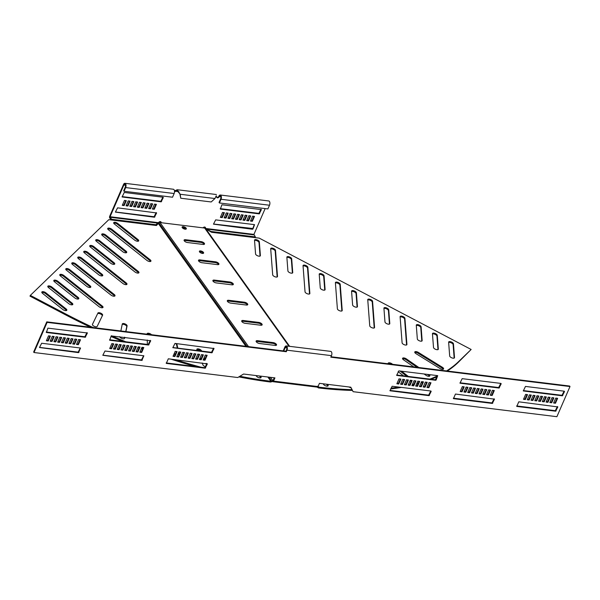 <?xml version="1.0" encoding="UTF-8"?>
<svg xmlns="http://www.w3.org/2000/svg" width="600" height="600" viewBox="0 0 600 600"><rect width="100%" height="100%" fill="white"/><g stroke="black" fill="none" stroke-linecap="round" stroke-linejoin="round"><path stroke-width="0.9" d="M197.19 350.535L196.868 349.733A2.588 1.095 -156.5 0 1 196.845 349.26A2.588 1.095 -156.5 0 1 198.21 348.877A2.588 1.095 -156.5 0 1 201.577 350.85L201.675 351.09M196.86 349.725A2.588 1.095 -156.5 0 1 197.88 349.65A2.588 1.095 -156.5 0 1 200.767 350.978M147.113 334.185L147.097 333.84A2.588 1.095 -156.5 0 1 147.142 333.63A2.588 1.095 -156.5 0 1 148.507 333.248A2.588 1.095 -156.5 0 1 151.545 334.725M147.105 334.11A2.588 1.095 -156.5 0 1 148.17 334.02A2.588 1.095 -156.5 0 1 149.805 334.515M120.855 330.96L122.28 324.015A2.588 1.095 -156.5 0 1 122.31 323.925A2.588 1.095 -156.5 0 1 123.675 323.543A2.588 1.095 -156.5 0 1 127.087 325.897L125.917 331.582M122.19 324.457A2.588 1.095 -156.5 0 1 123.337 324.308A2.588 1.095 -156.5 0 1 126.757 326.663L125.745 331.56M97.86 313.08A2.588 1.095 -156.5 0 1 99.218 312.712A2.588 1.095 -156.5 0 1 101.715 313.718A2.588 1.095 -156.5 0 1 102.608 315.157A2.588 1.095 -156.5 0 1 102.6 315.173L97.177 326.438A2.588 1.095 -156.5 0 1 94.358 326.385A2.588 1.095 -156.5 0 1 92.438 324.353L97.53 313.845A2.588 1.095 -156.5 0 1 98.887 313.485A2.588 1.095 -156.5 0 1 102.308 315.78M90.48 247.14A2.588 1.095 -156.5 0 1 89.745 245.82A2.588 1.095 -156.5 0 1 91.11 245.438A2.588 1.095 -156.5 0 1 93.758 246.555L114.007 262.665A2.588 1.095 -156.5 0 1 114.735 263.985A2.588 1.095 -156.5 0 1 113.123 264.33A2.588 1.095 -156.5 0 1 110.722 263.25L90.48 247.14M89.76 246.278A2.588 1.095 -156.5 0 1 90.773 246.202A2.588 1.095 -156.5 0 1 93.427 247.327L113.67 263.43A2.588 1.095 -156.5 0 1 114.39 264.293M96.465 241.365A2.588 1.095 -156.5 0 1 95.73 240.038A2.588 1.095 -156.5 0 1 97.102 239.655A2.588 1.095 -156.5 0 1 99.75 240.78L138.218 271.38A2.588 1.095 -156.5 0 1 138.945 272.7A2.588 1.095 -156.5 0 1 137.333 273.045A2.588 1.095 -156.5 0 1 134.933 271.957L96.465 241.365M95.745 240.502A2.588 1.095 -156.5 0 1 96.765 240.428A2.588 1.095 -156.5 0 1 99.413 241.545L137.88 272.145A2.588 1.095 -156.5 0 1 138.6 273.007M78.495 258.705A2.588 1.095 -156.5 0 1 77.76 257.377A2.588 1.095 -156.5 0 1 79.133 256.995A2.588 1.095 -156.5 0 1 81.78 258.12L102.023 274.222A2.588 1.095 -156.5 0 1 102.757 275.55A2.588 1.095 -156.5 0 1 101.145 275.888A2.588 1.095 -156.5 0 1 98.745 274.808L78.495 258.705M77.775 257.843A2.588 1.095 -156.5 0 1 78.795 257.767A2.588 1.095 -156.5 0 1 81.442 258.885L101.692 274.995A2.588 1.095 -156.5 0 1 102.413 275.85M84.488 252.923A2.588 1.095 -156.5 0 1 83.752 251.595A2.588 1.095 -156.5 0 1 85.117 251.212A2.588 1.095 -156.5 0 1 87.773 252.337L126.233 282.938A2.588 1.095 -156.5 0 1 126.968 284.265A2.588 1.095 -156.5 0 1 125.355 284.603A2.588 1.095 -156.5 0 1 122.955 283.522L84.488 252.923M83.767 252.06A2.588 1.095 -156.5 0 1 84.787 251.985A2.588 1.095 -156.5 0 1 87.435 253.11L125.903 283.702A2.588 1.095 -156.5 0 1 126.623 284.565M114.435 224.025A2.588 1.095 -156.5 0 1 113.7 222.697A2.588 1.095 -156.5 0 1 115.073 222.315A2.588 1.095 -156.5 0 1 117.72 223.44L137.962 239.542A2.588 1.095 -156.5 0 1 138.697 240.87A2.588 1.095 -156.5 0 1 137.085 241.208A2.588 1.095 -156.5 0 1 134.678 240.127L114.435 224.025M113.715 223.163A2.588 1.095 -156.5 0 1 114.735 223.087A2.588 1.095 -156.5 0 1 117.382 224.205L137.632 240.315A2.588 1.095 -156.5 0 1 138.352 241.17M102.458 235.583A2.588 1.095 -156.5 0 1 101.722 234.255A2.588 1.095 -156.5 0 1 103.087 233.873A2.588 1.095 -156.5 0 1 105.743 234.998L125.985 251.1A2.588 1.095 -156.5 0 1 126.72 252.428A2.588 1.095 -156.5 0 1 125.108 252.772A2.588 1.095 -156.5 0 1 122.7 251.685L102.458 235.583M101.738 234.72A2.588 1.095 -156.5 0 1 102.757 234.645A2.588 1.095 -156.5 0 1 105.405 235.77L125.648 251.873A2.588 1.095 -156.5 0 1 126.368 252.735M108.45 229.8A2.588 1.095 -156.5 0 1 107.715 228.48A2.588 1.095 -156.5 0 1 109.08 228.097A2.588 1.095 -156.5 0 1 111.727 229.215L150.195 259.815A2.588 1.095 -156.5 0 1 150.93 261.142A2.588 1.095 -156.5 0 1 149.317 261.487A2.588 1.095 -156.5 0 1 146.91 260.4L108.45 229.8M107.73 228.938A2.588 1.095 -156.5 0 1 108.743 228.862A2.588 1.095 -156.5 0 1 111.398 229.987L149.858 260.587A2.588 1.095 -156.5 0 1 150.578 261.45M72.51 264.48A2.588 1.095 -156.5 0 1 71.775 263.16A2.588 1.095 -156.5 0 1 73.14 262.778A2.588 1.095 -156.5 0 1 75.787 263.895L114.255 294.495A2.588 1.095 -156.5 0 1 114.99 295.822A2.588 1.095 -156.5 0 1 113.377 296.168A2.588 1.095 -156.5 0 1 110.97 295.08L72.51 264.48M71.79 263.618A2.588 1.095 -156.5 0 1 72.802 263.543A2.588 1.095 -156.5 0 1 75.457 264.668L113.917 295.267A2.588 1.095 -156.5 0 1 114.637 296.13M66.517 270.263A2.588 1.095 -156.5 0 1 65.782 268.935A2.588 1.095 -156.5 0 1 67.148 268.56A2.588 1.095 -156.5 0 1 69.802 269.678L90.045 285.78A2.588 1.095 -156.5 0 1 90.78 287.108A2.588 1.095 -156.5 0 1 89.168 287.452A2.588 1.095 -156.5 0 1 86.76 286.365L66.517 270.263M65.797 269.4A2.588 1.095 -156.5 0 1 66.817 269.325A2.588 1.095 -156.5 0 1 69.465 270.45L89.707 286.553A2.588 1.095 -156.5 0 1 90.427 287.415M60.525 276.045A2.588 1.095 -156.5 0 1 59.79 274.718A2.588 1.095 -156.5 0 1 61.162 274.335A2.588 1.095 -156.5 0 1 63.81 275.46L102.278 306.06A2.588 1.095 -156.5 0 1 103.012 307.38A2.588 1.095 -156.5 0 1 101.392 307.725A2.588 1.095 -156.5 0 1 98.993 306.645L60.525 276.045M59.805 275.183A2.588 1.095 -156.5 0 1 60.825 275.108A2.588 1.095 -156.5 0 1 63.472 276.225L101.94 306.825A2.588 1.095 -156.5 0 1 102.66 307.688M54.54 281.82A2.588 1.095 -156.5 0 1 53.805 280.5A2.588 1.095 -156.5 0 1 55.17 280.118A2.588 1.095 -156.5 0 1 57.818 281.235L78.067 297.345A2.588 1.095 -156.5 0 1 78.795 298.665A2.588 1.095 -156.5 0 1 77.183 299.01A2.588 1.095 -156.5 0 1 74.782 297.93L54.54 281.82M53.82 280.957A2.588 1.095 -156.5 0 1 54.832 280.882A2.588 1.095 -156.5 0 1 57.488 282.007L77.73 298.11A2.588 1.095 -156.5 0 1 78.45 298.972M48.547 287.603A2.588 1.095 -156.5 0 1 47.812 286.275A2.588 1.095 -156.5 0 1 49.177 285.9A2.588 1.095 -156.5 0 1 51.832 287.017L72.075 303.12A2.588 1.095 -156.5 0 1 72.81 304.447A2.588 1.095 -156.5 0 1 71.198 304.793A2.588 1.095 -156.5 0 1 68.79 303.705L48.547 287.603M47.828 286.74A2.588 1.095 -156.5 0 1 48.847 286.665A2.588 1.095 -156.5 0 1 51.495 287.79L71.738 303.892A2.588 1.095 -156.5 0 1 72.457 304.755M42.555 293.385A2.588 1.095 -156.5 0 1 41.82 292.058A2.588 1.095 -156.5 0 1 43.193 291.675A2.588 1.095 -156.5 0 1 45.84 292.8L66.082 308.903A2.588 1.095 -156.5 0 1 66.817 310.23A2.588 1.095 -156.5 0 1 65.205 310.567A2.588 1.095 -156.5 0 1 62.805 309.487L42.555 293.385M41.835 292.522A2.588 1.095 -156.5 0 1 42.855 292.447A2.588 1.095 -156.5 0 1 45.502 293.565L65.752 309.675A2.588 1.095 -156.5 0 1 66.472 310.538M392.632 364.32L392.107 363.907A2.588 1.095 23.5 0 0 389.505 362.827A2.588 1.095 23.5 0 0 388.14 363.21A2.588 1.095 23.5 0 0 388.2 363.772M390.803 364.095A2.588 1.095 23.5 0 0 389.168 363.593A2.588 1.095 23.5 0 0 388.155 363.668M418.89 367.538L406.327 358.875A2.588 1.095 23.5 0 0 403.928 357.938A2.588 1.095 23.5 0 0 402.562 358.32A2.588 1.095 23.5 0 0 403.537 359.827L413.82 366.915M417.127 367.32L405.998 359.647A2.588 1.095 23.5 0 0 403.59 358.71A2.588 1.095 23.5 0 0 402.577 358.785M416.145 351.608A2.588 1.095 23.5 0 0 414.772 351.99A2.588 1.095 23.5 0 0 415.965 353.64L440.033 368.52A2.588 1.095 23.5 0 0 443.588 368.94A2.588 1.095 23.5 0 0 442.395 367.29L418.335 352.41A2.588 1.095 23.5 0 0 416.145 351.608M443.243 369.24A2.588 1.095 23.5 0 0 442.065 368.062L417.998 353.183A2.588 1.095 23.5 0 0 415.808 352.38A2.588 1.095 23.5 0 0 414.787 352.455M320.625 273.608A2.588 1.095 23.5 0 0 319.252 273.983A2.588 1.095 23.5 0 0 319.215 274.23L320.265 287.978A2.588 1.095 23.5 0 0 322.507 289.875A2.588 1.095 23.5 0 0 325.058 289.8A2.588 1.095 23.5 0 0 325.095 289.56L324.045 275.805A2.588 1.095 23.5 0 0 320.625 273.608M324.743 290.093L323.707 276.577A2.588 1.095 23.5 0 0 320.288 274.373A2.588 1.095 23.5 0 0 319.237 274.462M304.447 265.103A2.588 1.095 23.5 0 0 303.075 265.485A2.588 1.095 23.5 0 0 303.038 265.725L305.04 291.847A2.588 1.095 23.5 0 0 307.275 293.752A2.588 1.095 23.5 0 0 309.825 293.678A2.588 1.095 23.5 0 0 309.862 293.43L307.868 267.308A2.588 1.095 23.5 0 0 304.447 265.103M309.51 293.962L307.53 268.08A2.588 1.095 23.5 0 0 304.11 265.875A2.588 1.095 23.5 0 0 303.06 265.965M352.972 290.603A2.588 1.095 23.5 0 0 351.608 290.985A2.588 1.095 23.5 0 0 351.57 291.233L352.62 304.98A2.588 1.095 23.5 0 0 354.862 306.877A2.588 1.095 23.5 0 0 357.413 306.803A2.588 1.095 23.5 0 0 357.45 306.555L356.4 292.808A2.588 1.095 23.5 0 0 352.972 290.603M357.097 307.095L356.062 293.58A2.588 1.095 23.5 0 0 352.642 291.375A2.588 1.095 23.5 0 0 351.585 291.465M336.795 282.105A2.588 1.095 23.5 0 0 335.43 282.487A2.588 1.095 23.5 0 0 335.392 282.728L337.388 308.85A2.588 1.095 23.5 0 0 339.63 310.755A2.588 1.095 23.5 0 0 342.18 310.673A2.588 1.095 23.5 0 0 342.218 310.433L340.222 284.31A2.588 1.095 23.5 0 0 336.795 282.105M341.865 310.965L339.885 285.075A2.588 1.095 23.5 0 0 336.465 282.877A2.588 1.095 23.5 0 0 335.415 282.968M255.915 239.603A2.588 1.095 23.5 0 0 254.55 239.985A2.588 1.095 23.5 0 0 254.513 240.225L255.562 253.972A2.588 1.095 23.5 0 0 257.805 255.877A2.588 1.095 23.5 0 0 260.347 255.795A2.588 1.095 23.5 0 0 260.385 255.555L259.335 241.808A2.588 1.095 23.5 0 0 255.915 239.603M260.032 256.087L259.005 242.572A2.588 1.095 23.5 0 0 255.577 240.375A2.588 1.095 23.5 0 0 254.528 240.465M288.27 256.605A2.588 1.095 23.5 0 0 286.905 256.987A2.588 1.095 23.5 0 0 286.868 257.228L287.918 270.975A2.588 1.095 23.5 0 0 290.153 272.873A2.588 1.095 23.5 0 0 292.702 272.798A2.588 1.095 23.5 0 0 292.74 272.558L291.69 258.81A2.588 1.095 23.5 0 0 288.27 256.605M292.388 273.09L291.353 259.575A2.588 1.095 23.5 0 0 287.933 257.37A2.588 1.095 23.5 0 0 286.882 257.46M272.093 248.1A2.588 1.095 23.5 0 0 270.728 248.483A2.588 1.095 23.5 0 0 270.69 248.73L272.685 274.853A2.588 1.095 23.5 0 0 274.92 276.75A2.588 1.095 23.5 0 0 277.47 276.675A2.588 1.095 23.5 0 0 277.507 276.428L275.513 250.305A2.588 1.095 23.5 0 0 272.093 248.1M277.155 276.96L275.183 251.077A2.588 1.095 23.5 0 0 271.755 248.873A2.588 1.095 23.5 0 0 270.705 248.962M369.15 299.108A2.588 1.095 23.5 0 0 367.785 299.49A2.588 1.095 23.5 0 0 367.748 299.73L369.743 325.853A2.588 1.095 23.5 0 0 371.985 327.75A2.588 1.095 23.5 0 0 374.535 327.675A2.588 1.095 23.5 0 0 374.572 327.435L372.57 301.312A2.588 1.095 23.5 0 0 369.15 299.108M374.22 327.968L372.24 302.077A2.588 1.095 23.5 0 0 368.82 299.873A2.588 1.095 23.5 0 0 367.763 299.962M385.327 307.605A2.588 1.095 23.5 0 0 383.962 307.987A2.588 1.095 23.5 0 0 383.925 308.228L384.975 321.983A2.588 1.095 23.5 0 0 387.217 323.88A2.588 1.095 23.5 0 0 389.76 323.805A2.588 1.095 23.5 0 0 389.798 323.558L388.748 309.81A2.588 1.095 23.5 0 0 385.327 307.605M389.445 324.09L388.418 310.582A2.588 1.095 23.5 0 0 384.998 308.377A2.588 1.095 23.5 0 0 383.94 308.468M401.505 316.11A2.588 1.095 23.5 0 0 400.14 316.493A2.588 1.095 23.5 0 0 400.103 316.733L402.097 342.855A2.588 1.095 23.5 0 0 404.34 344.752A2.588 1.095 23.5 0 0 406.882 344.678A2.588 1.095 23.5 0 0 406.92 344.438L404.925 318.315A2.588 1.095 23.5 0 0 401.505 316.11M406.567 344.97L404.595 319.08A2.588 1.095 23.5 0 0 401.168 316.875A2.588 1.095 23.5 0 0 400.118 316.965M417.683 324.608A2.588 1.095 23.5 0 0 416.317 324.99A2.588 1.095 23.5 0 0 416.28 325.23L417.33 338.985A2.588 1.095 23.5 0 0 419.565 340.882A2.588 1.095 23.5 0 0 422.115 340.808A2.588 1.095 23.5 0 0 422.153 340.56L421.103 326.812A2.588 1.095 23.5 0 0 417.683 324.608M421.8 341.093L420.772 327.577A2.588 1.095 23.5 0 0 417.345 325.38A2.588 1.095 23.5 0 0 416.295 325.47M433.86 333.112A2.588 1.095 23.5 0 0 432.487 333.487A2.588 1.095 23.5 0 0 432.45 333.735L433.507 347.483A2.588 1.095 23.5 0 0 435.743 349.38A2.588 1.095 23.5 0 0 438.293 349.305A2.588 1.095 23.5 0 0 438.33 349.065L437.28 335.31A2.588 1.095 23.5 0 0 433.86 333.112M437.978 349.597L436.942 336.082A2.588 1.095 23.5 0 0 433.522 333.877A2.588 1.095 23.5 0 0 432.472 333.968M450.037 341.61A2.588 1.095 23.5 0 0 448.665 341.993A2.588 1.095 23.5 0 0 448.627 342.233L449.678 355.98A2.588 1.095 23.5 0 0 451.92 357.885A2.588 1.095 23.5 0 0 454.47 357.803A2.588 1.095 23.5 0 0 454.507 357.562L453.457 343.815A2.588 1.095 23.5 0 0 450.037 341.61M454.155 358.095L453.12 344.58A2.588 1.095 23.5 0 0 449.7 342.382A2.588 1.095 23.5 0 0 448.65 342.472M185.108 229.185A2.295 0.968 23.5 0 0 186.322 228.847A2.295 0.968 23.5 0 0 185.528 227.565A2.295 0.968 23.5 0 0 183.322 226.68A2.295 0.968 23.5 0 0 182.115 227.017A2.295 0.968 23.5 0 0 182.903 228.3A2.295 0.968 23.5 0 0 185.108 229.185M185.947 229.14A2.295 0.968 23.5 0 0 182.985 227.445A2.295 0.968 23.5 0 0 182.153 227.49A2.295 0.968 23.5 0 1 182.985 227.445A2.295 0.968 23.5 0 1 185.947 229.14M202.395 253.417A2.295 0.968 23.5 0 0 203.61 253.08A2.295 0.968 23.5 0 0 202.815 251.798A2.295 0.968 23.5 0 0 200.61 250.913A2.295 0.968 23.5 0 0 199.403 251.25A2.295 0.968 23.5 0 0 200.19 252.532A2.295 0.968 23.5 0 0 202.395 253.417M203.235 253.373A2.295 0.968 23.5 0 0 200.272 251.685A2.295 0.968 23.5 0 0 199.44 251.722M273.525 381.105A1.297 0.675 97 0 1 272.865 381.69L317.377 387.15A1.297 0.675 97 0 0 318.038 386.572L273.525 381.105L274.928 377.88L243.577 374.032L237.765 377.528L34.005 352.522L33.645 352.013L46.755 321.862L285.938 351.225L286.605 349.68A1.853 0.968 -83 0 0 286.553 347.138A1.853 0.968 -83 0 0 286.11 346.837A1.853 0.968 -83 0 0 285.165 347.663L283.74 350.955M318.038 386.572L319.44 383.34L350.79 387.188L353.13 391.688L556.89 416.692L570 386.543L330.81 357.188L331.485 355.65A2.775 1.448 -83 0 0 331.403 351.832A2.775 1.448 -83 0 0 330.743 351.382L286.222 345.923A2.775 1.448 -83 0 0 284.805 347.16L283.23 350.888M34.005 352.522L47.115 322.373L286.298 351.728L286.965 350.19A2.775 1.448 -83 0 0 286.89 346.365A2.775 1.448 -83 0 0 286.222 345.923M201.877 262.718A2.588 1.095 -156.5 0 1 199.388 261.712A2.588 1.095 -156.5 0 1 198.495 260.272A2.588 1.095 -156.5 0 1 199.86 259.89L215.535 261.81A2.588 1.095 23.5 0 1 218.025 262.815A2.588 1.095 23.5 0 1 218.917 264.263A2.588 1.095 23.5 0 1 217.553 264.638L201.877 262.718M187.47 242.52A2.588 1.095 -156.5 0 1 184.98 241.522A2.588 1.095 -156.5 0 1 184.087 240.075A2.588 1.095 -156.5 0 1 185.453 239.692L201.127 241.62A2.588 1.095 23.5 0 1 203.618 242.618A2.588 1.095 23.5 0 1 204.51 244.065A2.588 1.095 23.5 0 1 203.145 244.44L187.47 242.52M216.285 282.915A2.588 1.095 -156.5 0 1 213.795 281.91A2.588 1.095 -156.5 0 1 212.903 280.462A2.588 1.095 -156.5 0 1 214.267 280.087L229.942 282.007A2.588 1.095 23.5 0 1 232.433 283.013A2.588 1.095 23.5 0 1 233.325 284.452A2.588 1.095 23.5 0 1 231.96 284.835L216.285 282.915M230.692 303.105A2.588 1.095 -156.5 0 1 228.202 302.108A2.588 1.095 -156.5 0 1 227.303 300.66A2.588 1.095 -156.5 0 1 228.675 300.278L244.35 302.205A2.588 1.095 23.5 0 1 246.84 303.202A2.588 1.095 23.5 0 1 247.733 304.65A2.588 1.095 23.5 0 1 246.368 305.032L230.692 303.105M245.093 323.303A2.588 1.095 -156.5 0 1 242.603 322.305A2.588 1.095 -156.5 0 1 241.71 320.858A2.588 1.095 -156.5 0 1 243.083 320.475L258.75 322.403A2.588 1.095 23.5 0 1 261.24 323.4A2.588 1.095 23.5 0 1 262.14 324.847A2.588 1.095 23.5 0 1 260.767 325.23L245.093 323.303M259.5 343.5A2.588 1.095 -156.5 0 1 257.01 342.502A2.588 1.095 -156.5 0 1 256.118 341.055A2.588 1.095 -156.5 0 1 257.483 340.673L273.157 342.6A2.588 1.095 23.5 0 1 275.647 343.597A2.588 1.095 23.5 0 1 276.54 345.045A2.588 1.095 23.5 0 1 275.175 345.428L259.5 343.5M288.975 346.26L204.653 228.045L160.035 222.57A1.665 1.237 144.5 0 0 158.858 222.847L156.442 225.517L108.795 219.667L30.338 295.38L64.762 313.47A291.397 122.94 -156.5 0 0 93.188 327.562M274.38 377.812L272.888 380.707A291.397 122.94 -156.5 0 1 272.835 380.7L270.42 377.325M407.85 379.935L405.9 384.42L404.572 384.255M406.26 384.923L404.377 384.69L406.522 379.77L408.405 380.002L406.26 384.923L405.9 384.42M411.615 380.392L409.665 384.877L408.33 384.713M410.025 385.388L408.143 385.155L410.28 380.228L412.162 380.46L410.025 385.388L409.665 384.877M415.373 380.858L413.423 385.342L412.095 385.178M413.783 385.845L411.9 385.612L414.045 380.692L415.928 380.925L413.783 385.845L413.423 385.342M430.77 391.013L428.64 395.145L390.007 390.405M431.19 391.388L429 395.655L389.963 390.787L392.138 386.265L430.935 391.028M426.66 382.237L424.71 386.722L423.382 386.565M425.07 387.232L423.188 387L425.332 382.08L427.207 382.305L425.07 387.232L424.71 386.722M422.895 381.78L420.945 386.265L419.618 386.1M421.305 386.768L419.43 386.535L421.567 381.615L423.45 381.847L421.305 386.768L420.945 386.265M419.138 381.315L417.188 385.8L415.853 385.643M417.548 386.31L415.665 386.077L417.803 381.157L419.685 381.382L417.548 386.31L417.188 385.8M400.327 379.005L398.377 383.498L397.05 383.332M398.737 384L396.855 383.767L399 378.847L400.875 379.072L398.737 384L398.377 383.498M437.46 375.63L435.33 379.763L396.697 375.022M435.69 380.272L396.653 375.405L398.827 370.882L437.7 375.653L436.14 380.002L435.69 380.272L435.33 379.763M428.835 387.69L426.952 387.465L429.09 382.538L430.972 382.77L428.835 387.69L427.14 387.022M430.425 382.702L428.475 387.188M404.092 379.47L402.143 383.955L400.808 383.79M402.502 384.457L400.62 384.232L402.757 379.305L404.64 379.538L402.502 384.457L402.143 383.955M218.572 264.562A2.588 1.095 23.5 0 0 215.197 262.582L199.522 260.655L199.86 259.89M198.51 260.73A2.588 1.095 -156.5 0 1 199.522 260.655M204.165 244.365A2.588 1.095 23.5 0 0 200.798 242.385L185.123 240.465L185.453 239.692M184.102 240.54A2.588 1.095 -156.5 0 1 185.123 240.465M232.972 284.76A2.588 1.095 23.5 0 0 229.605 282.78L213.93 280.853L214.267 280.087M212.917 280.928A2.588 1.095 -156.5 0 1 213.93 280.853M247.38 304.957A2.588 1.095 23.5 0 0 244.013 302.97L228.337 301.05L228.675 300.278M227.317 301.125A2.588 1.095 -156.5 0 1 228.337 301.05M261.788 325.155A2.588 1.095 23.5 0 0 258.42 323.168L242.745 321.248L243.083 320.475M241.725 321.322A2.588 1.095 -156.5 0 1 242.745 321.248M276.195 345.345A2.588 1.095 23.5 0 0 272.827 343.365L257.153 341.445L257.483 340.673M256.132 341.52A2.588 1.095 -156.5 0 1 257.153 341.445M272.865 381.69A1.297 0.675 97 0 1 272.55 381.48A291.397 122.94 -156.5 0 1 272.498 381.472L272.835 380.7L271.657 380.985A291.397 194.288 152.6 0 1 271.388 381.142L268.5 377.085M467.7 392.46L469.845 387.54L471.728 387.772L469.582 392.692L467.7 392.46M471.465 392.925L473.603 388.005L475.485 388.23L473.347 393.158L471.465 392.925M475.23 393.39L477.368 388.463L479.25 388.695L477.105 393.615L475.23 393.39M455.46 394.043L494.513 399.158L492.322 403.425L453.457 398.655L455.46 394.043M486.51 394.77L488.655 389.85L490.53 390.082L488.393 395.002L486.51 394.77M482.752 394.312L484.89 389.385L486.772 389.618L484.635 394.537L482.752 394.312M478.987 393.847L481.132 388.928L483.007 389.16L480.87 394.08L478.987 393.847M460.178 391.537L462.322 386.618L464.197 386.85L462.06 391.77L460.178 391.537M501.202 383.775L499.013 388.043L459.975 383.175L462.15 378.66L500.947 383.415M492.158 395.467L490.275 395.235L492.412 390.308L494.295 390.54L492.158 395.467L490.463 394.793M463.942 392.002L466.08 387.082L467.963 387.308L465.825 392.235L463.942 392.002M527.265 399.772L529.403 394.853L531.285 395.085L529.148 400.005L527.265 399.772M531.03 400.237L533.168 395.31L535.05 395.543L532.905 400.463L531.03 400.237M534.787 400.695L536.933 395.775L538.808 396.007L536.67 400.928L534.787 400.695M538.553 401.16L540.69 396.232L542.572 396.465L540.428 401.393L538.553 401.16M518.783 401.812L557.835 406.928L555.653 411.195L516.78 406.425L518.783 401.812M549.832 402.54L551.977 397.62L553.86 397.853L551.715 402.772L549.832 402.54M546.075 402.082L548.213 397.162L550.095 397.388L547.957 402.315L546.075 402.082M542.31 401.618L544.455 396.697L546.33 396.93L544.192 401.85L542.31 401.618M523.5 399.315L525.645 394.388L527.528 394.62L525.382 399.54L523.5 399.315M564.525 391.545L562.335 395.812L523.298 390.952L525.472 386.43L564.27 391.192M555.48 403.237L553.597 403.005L555.735 398.085L557.618 398.31L555.48 403.237L553.785 402.57M134.16 351.525L136.297 346.605L134.415 346.373L132.278 351.293L134.16 351.525L133.8 351.022L135.75 346.538M130.395 351.067L132.54 346.14L130.657 345.915L128.512 350.835L130.395 351.067L130.035 350.558L131.985 346.072M126.637 350.603L128.775 345.683L126.892 345.45L124.755 350.37L126.637 350.603L126.278 350.1L128.227 345.615M143.858 355.793L104.985 351.022L102.802 355.29L141.855 360.413L143.858 355.793M115.35 349.215L117.488 344.295L115.613 344.062L113.468 348.99L115.35 349.215L114.99 348.712L116.94 344.228M119.115 349.68L121.252 344.76L119.37 344.528L117.233 349.447L119.115 349.68L118.755 349.178L120.705 344.692M122.873 350.145L125.01 345.218L123.135 344.985L120.99 349.913L122.873 350.145L122.512 349.635L124.462 345.15M141.683 352.447L143.82 347.528L141.945 347.295L139.8 352.222L141.683 352.447L141.322 351.945L143.273 347.46M111.233 335.91L109.672 340.26L148.545 345.03L150.727 340.763L111.233 335.91M109.71 348.525L111.585 348.757L113.73 343.83L111.847 343.605L109.71 348.525M137.917 351.99L140.062 347.062L138.18 346.837L136.042 351.757L137.917 351.99L137.558 351.48L139.507 346.995M74.595 344.212L76.74 339.293L74.858 339.06L72.713 343.987L74.595 344.212L74.235 343.71L76.185 339.225M70.838 343.755L72.975 338.835L71.093 338.603L68.955 343.522L70.838 343.755L70.477 343.252L72.427 338.767M67.073 343.29L69.218 338.37L67.335 338.138L65.19 343.065L67.073 343.29L66.713 342.788L68.662 338.303M63.315 342.832L65.453 337.905L63.57 337.68L61.432 342.6L63.315 342.832L62.955 342.322L64.905 337.837M80.535 348.022L41.662 343.252L39.48 347.52L78.532 352.635L80.535 348.022M52.028 341.445L54.165 336.525L52.282 336.293L50.145 341.212L52.028 341.445L51.668 340.942L53.617 336.457M55.785 341.91L57.93 336.983L56.047 336.757L53.91 341.678L55.785 341.91L55.425 341.4L57.375 336.915M59.55 342.368L61.688 337.447L59.812 337.215L57.668 342.135L59.55 342.368L59.19 341.865L61.14 337.38M78.36 344.678L80.498 339.757L78.615 339.525L76.477 344.445L78.36 344.678L78 344.175L79.95 339.69M47.902 328.14L46.35 332.483L85.215 337.252L87.405 332.985L47.902 328.14M46.38 340.755L48.262 340.987L50.407 336.06L48.525 335.827L46.38 340.755M203.385 354.84L201.502 354.608L199.365 359.528L201.24 359.76L203.385 354.84M174.907 356.528L177.053 351.608L175.17 351.375L173.032 356.295L174.907 356.528L174.547 356.025L176.505 351.54M172.815 347.685L211.868 352.8L214.05 348.532L174.998 343.418L172.815 347.685M207.142 355.298L205.267 355.065L203.123 359.993L205.005 360.225L207.142 355.298M188.34 352.987L186.458 352.763L184.312 357.683L186.195 357.915L188.34 352.987M184.575 352.53L182.692 352.298L180.555 357.218L182.438 357.45L184.575 352.53M180.81 352.065L178.935 351.84L176.79 356.76L178.672 356.993L180.81 352.065M168.308 358.8L166.305 363.413L205.178 368.183L207.36 363.915L168.308 358.8M192.097 353.452L190.215 353.22L188.078 358.147L189.96 358.373L192.097 353.452M195.862 353.918L193.98 353.685L191.843 358.605L193.718 358.837L195.862 353.918M199.62 354.375L197.745 354.142L195.6 359.07L197.483 359.295L199.62 354.375M471.173 387.705L469.222 392.19L467.895 392.025M474.938 388.162L472.987 392.647L471.653 392.49M478.695 388.627L476.745 393.112L475.418 392.947M494.092 398.783L491.963 402.923L453.33 398.175M489.982 390.015L488.033 394.5L486.705 394.335M486.225 389.55L484.275 394.035L482.94 393.87M482.46 389.092L480.51 393.577L479.183 393.412M463.65 386.783L461.7 391.268L460.373 391.103M500.783 383.4L498.653 387.54L460.02 382.793M493.748 390.472L491.798 394.957M467.415 387.24L465.465 391.725L464.13 391.567M530.737 395.018L528.787 399.502L527.452 399.338M534.495 395.475L532.545 399.96L531.217 399.795M538.26 395.94L536.31 400.425L534.975 400.26M542.025 396.397L540.067 400.882L538.74 400.717M557.423 406.553L555.293 410.692L516.653 405.952M553.305 397.785L551.355 402.27L550.028 402.105M549.548 397.32L547.597 401.805L546.263 401.647M545.783 396.862L543.832 401.347L542.505 401.183M526.972 394.553L525.023 399.037L523.695 398.873M564.105 391.17L561.975 395.31L523.342 390.57M557.07 398.243L555.12 402.728M570 386.543L569.64 386.04L331.005 356.752M350.685 387.173L353.13 391.688M132.465 350.858L133.8 351.022M128.708 350.4L130.035 350.558M124.942 349.935L126.278 350.1M102.855 355.163L141.495 359.903L143.625 355.77M113.663 348.548L114.99 348.712M117.42 349.013L118.755 349.178M121.185 349.47L122.512 349.635M139.995 351.78L141.322 351.945M109.545 339.78L148.185 344.52L150.315 340.388M109.898 348.09L111.225 348.255L113.175 343.763M136.23 351.322L137.558 351.48M72.907 343.545L74.235 343.71M69.142 343.087L70.477 343.252M65.385 342.623L66.713 342.788M61.62 342.165L62.955 342.322M39.532 347.392L78.172 352.132L80.302 347.993M50.332 340.778L51.668 340.942M54.097 341.243L55.425 341.4M57.863 341.7L59.19 341.865M76.665 344.01L78 344.175M46.223 332.01L84.855 336.75L86.985 332.61M46.575 340.312L47.902 340.478L49.852 335.993M199.553 359.093L200.88 359.257L202.83 354.772M173.22 355.86L174.547 356.025M172.868 347.55L211.507 352.298L213.638 348.157M203.317 359.55L204.645 359.715L206.595 355.23M184.507 357.248L185.835 357.405L187.785 352.92M180.743 356.782L182.078 356.947L184.028 352.462M176.985 356.325L178.312 356.483L180.262 351.998M166.185 362.933L204.817 367.68L206.947 363.54M188.265 357.705L189.6 357.87L191.55 353.385M192.03 358.17L193.358 358.335L195.308 353.85M195.788 358.627L197.123 358.793L199.072 354.308M525.382 399.54L525.023 399.037M544.192 401.85L543.832 401.347M547.957 402.315L547.597 401.805M551.715 402.772L551.355 402.27M540.428 401.393L540.067 400.882M536.67 400.928L536.31 400.425M532.905 400.463L532.545 399.96M529.148 400.005L528.787 399.502M465.825 392.235L465.465 391.725M462.06 391.77L461.7 391.268M480.87 394.08L480.51 393.577M484.635 394.537L484.275 394.035M488.393 395.002L488.033 394.5M477.105 393.615L476.745 393.112M473.347 393.158L472.987 392.647M469.582 392.692L469.222 392.19M352.388 390.45A291.397 122.94 23.5 0 1 318.413 387.915L317.587 387.39A291.397 20.422 59 0 0 317.483 387.18L317.123 386.947M317.46 387.15L318.097 386.438M318.413 387.915L318.382 386.91A291.397 20.422 59 0 0 318.278 386.707L317.452 386.175M204.653 228.045A1.665 1.237 -35.5 0 1 205.41 228.458A1.665 1.237 -35.5 0 1 205.478 228.57L289.462 346.32L205.358 228.337M351.975 389.662A291.397 122.94 23.5 0 1 318.743 387.143L317.423 387.15M205.612 228.817L211.605 232.29L259.26 238.132L471.143 349.478L458.393 361.785A291.397 122.94 23.5 0 1 446.55 370.935M447.285 371.025A291.397 122.94 23.5 0 0 458.062 362.55L471.143 349.478M323.108 383.79L323.58 384.45A2.588 1.095 23.5 0 0 326.077 385.987A2.588 1.095 23.5 0 0 328.155 385.755A2.588 1.095 23.5 0 0 327.975 384.99L327.502 384.33M327.803 386.062A2.588 1.095 23.5 0 0 327.638 385.763L326.535 384.21M429.48 376.222A2.588 1.095 23.5 0 0 428.52 375.18L427.373 374.385M424.065 373.98L426.06 375.353A2.588 1.095 23.5 0 0 429.832 375.915A2.588 1.095 23.5 0 0 429.112 374.603M408.345 376.455L401.572 371.22M406.763 376.26L399.99 371.025M410.018 380.835A2.588 1.095 23.5 0 0 411.173 381.397M398.145 371.692L403.537 375.862M348.84 386.947A2.588 1.095 23.5 0 0 350.918 387.623M390.645 388.942A291.397 122.94 23.5 0 0 401.393 387.405M412.237 385.192A291.397 122.94 23.5 0 0 413.632 384.855M416.52 384.105A291.397 122.94 23.5 0 0 418.11 383.67M421.05 382.808A291.397 122.94 23.5 0 0 422.67 382.305M431.175 379.252A291.397 122.94 23.5 0 0 436.987 376.718M390.982 388.17A291.397 122.94 23.5 0 0 398.895 387.097M412.403 384.465A291.397 122.94 23.5 0 0 413.97 384.082M416.857 383.34A291.397 122.94 23.5 0 0 418.447 382.897M421.38 382.043A291.397 122.94 23.5 0 0 422.423 381.72M429.938 379.103A291.397 122.94 23.5 0 0 437.317 375.952M272.55 381.48L273.075 380.73M197.483 359.295L197.123 358.793M193.718 358.837L193.358 358.335M189.96 358.373L189.6 357.87M178.672 356.993L178.312 356.483M182.438 357.45L182.078 356.947M186.195 357.915L185.835 357.405M205.005 360.225L204.645 359.715M201.24 359.76L200.88 359.257M47.115 322.373L46.755 321.862M286.298 351.728L285.938 351.225M48.262 340.987L47.902 340.478M111.585 348.757L111.225 348.255M238.822 376.89A291.397 122.94 -156.5 0 0 270.532 382.035L271.71 381.757A291.397 194.288 152.6 0 0 271.972 381.593L272.498 381.472M270.532 382.035L271.388 381.142L271.71 381.757M90.517 327.24A291.397 122.94 -156.5 0 1 64.433 314.243L30 296.145L30.338 295.38M260.423 376.095L260.895 376.763A2.588 1.095 -156.5 0 1 261.075 377.52A2.588 1.095 -156.5 0 1 258.998 377.76A2.588 1.095 -156.5 0 1 256.507 376.222L256.035 375.555M259.455 375.975L260.558 377.528A2.588 1.095 -156.5 0 1 260.722 377.827M92.4 324.51L97.53 313.845M124.755 337.245L124.53 338.347A2.588 1.095 -156.5 0 1 124.5 338.445A2.588 1.095 -156.5 0 1 121.965 338.52A2.588 1.095 -156.5 0 1 119.715 336.63M124.583 337.23L124.282 338.678M147.36 344.423L147.248 340.005M176.782 343.635A2.588 1.095 -156.5 0 1 176.85 343.83L177.817 348.157M175.59 343.485A2.588 1.095 -156.5 0 1 176.52 344.603L177.292 348.097M174.9 355.222L174.428 353.093M173.197 347.595L173.085 347.062M178.733 352.29L179.212 354.42M178.403 353.055L178.875 355.192M205.567 366.72A2.588 1.095 -156.5 0 1 202.928 364.897L202.147 362.947M200.655 359.228L200.1 357.832M198.877 354.765L198.675 354.263M204.225 357.465L204.892 359.145M206.632 363.502L206.79 363.892M202.485 354.728L202.657 355.17M203.888 358.237L204.472 359.692M205.958 363.42L206.46 364.665M195.368 366.517A291.397 122.94 -156.5 0 1 170.828 359.108M142.515 349.207A291.397 122.94 -156.5 0 1 141.308 348.757M139.11 347.925A291.397 122.94 -156.5 0 1 137.91 347.46M122.595 341.385A291.397 122.94 -156.5 0 1 110.977 336.487M267.825 377.002L270.87 381.27A291.397 122.94 -156.5 0 1 239.873 376.26M201.022 367.215A291.397 122.94 -156.5 0 1 175.26 359.647M142.845 348.435A291.397 122.94 -156.5 0 1 141.645 347.985M139.44 347.153A291.397 122.94 -156.5 0 1 138.817 346.913M125.767 341.775A291.397 122.94 -156.5 0 1 111.368 335.737M203.085 227.85A1.478 1.095 -35.5 0 1 204.712 227.055A1.478 1.095 -35.5 0 1 205.38 227.43A1.478 1.095 -35.5 0 1 205.433 228.442L206.37 229.065L206.032 229.83M184.935 229.155A2.295 0.968 23.5 0 0 182.828 228.24M161.16 222.705A1.478 1.095 144.5 0 0 161.025 221.985A1.478 1.095 144.5 0 0 160.358 221.61A1.478 1.095 144.5 0 0 158.565 222.69L155.685 225.428M174.532 191.797L177.113 190.642L180.188 194.265L180.757 198.225L179.828 193.763M155.648 225.42L155.955 224.722L111.517 219.27L110.07 216.735L123.847 185.047A1.853 0.968 97 0 1 124.792 184.222A1.853 0.968 97 0 1 125.288 187.065L123.683 190.762L124.042 191.265L172.538 197.22L174.142 193.522A2.775 1.448 -83 0 0 173.4 189.255L124.905 183.308A2.775 1.448 97 0 1 125.648 187.575L124.042 191.265M210.78 231.847L210.945 231.465L255.375 236.925L253.928 234.39L265.147 208.583M219.405 202.972L221.01 199.275A2.775 1.448 -83 0 0 220.267 195.007L268.763 200.962A2.775 1.448 97 0 1 269.505 205.23L267.9 208.92L219.405 202.972L219.045 202.462L220.65 198.772A1.853 0.968 -83 0 0 220.155 195.923A1.853 0.968 -83 0 0 219.21 196.755A1.478 1.095 -35.5 0 1 218.01 197.775A1.478 1.095 -35.5 0 1 216.75 197.46A1.478 1.095 -35.5 0 1 216.6 197.077L216.405 195.915M154.267 209.265L152.385 209.032L154.523 204.112L156.405 204.337L154.267 209.265L152.572 208.597M152.648 203.88L150.502 208.8L148.62 208.567L150.765 203.647L152.648 203.88M148.882 203.415L146.745 208.343L144.863 208.11L147 203.19L148.882 203.415M145.118 202.958L142.98 207.877L141.097 207.645L143.243 202.725L145.118 202.958M141.36 202.493L139.215 207.42L137.34 207.188L139.477 202.26L141.36 202.493M137.595 202.035L135.458 206.955L133.575 206.722L135.712 201.803L137.595 202.035M133.837 201.57L131.692 206.49L129.817 206.265L131.955 201.337L133.837 201.57M130.072 201.112L127.935 206.032L126.052 205.8L128.19 200.88L130.072 201.112M126.315 200.647L124.17 205.567L122.288 205.343L124.433 200.415L126.315 200.647M163.312 197.572L161.123 201.84L122.085 196.98L124.26 192.458L163.058 197.22M115.387 212.108L117.57 207.84L156.623 212.955L154.44 217.222L115.387 212.108M220.38 217.38L222.263 217.605L224.4 212.685L222.517 212.452L220.38 217.38M226.282 212.917L224.138 217.837L226.02 218.07L228.165 213.15L226.282 212.917M230.04 213.375L227.903 218.303L229.785 218.535L231.923 213.608L230.04 213.375M233.805 213.84L231.667 218.76L233.542 218.993L235.688 214.072L233.805 213.84M237.57 214.305L235.425 219.225L237.308 219.458L239.445 214.53L237.57 214.305M241.327 214.763L239.19 219.683L241.072 219.915L243.21 214.995L241.327 214.763M245.093 215.228L242.947 220.147L244.83 220.38L246.968 215.452L245.093 215.228M248.85 215.685L246.712 220.612L248.595 220.837L250.733 215.917L248.85 215.685M252.615 216.15L250.47 221.07L252.353 221.303L254.498 216.382L252.615 216.15M221.903 204.765L220.343 209.108L259.215 213.877L261.397 209.61L221.903 204.765M252.975 228.99L254.535 224.647L215.663 219.877L213.472 224.145L252.525 229.26L254.295 224.618M162.892 197.197L160.762 201.337L122.13 196.597M129.525 201.045L127.575 205.53L126.24 205.365M137.047 201.968L135.097 206.452L133.762 206.288M144.57 202.89L142.62 207.375L141.292 207.21M152.093 203.812L150.142 208.298L148.815 208.132M174.502 190.988L178.95 191.812M220.267 195.007A2.775 1.448 -83 0 0 218.85 196.245A1.478 1.095 -35.5 0 1 216.623 197.167M205.155 227.212A1.478 1.095 -35.5 0 1 205.072 227.933L205.433 228.442L253.928 234.39M160.657 222.645A1.297 0.675 97 0 1 160.71 222.495A1.478 1.095 144.5 0 0 160.792 221.767M111.127 219.952L109.748 218.017A1.297 0.675 97 0 1 109.71 216.233L123.488 184.545A2.775 1.448 97 0 1 124.905 183.308M155.858 204.27L153.907 208.755M148.335 203.347L146.385 207.833L145.05 207.675M140.805 202.425L138.855 206.91L137.528 206.745M133.282 201.502L131.333 205.987L130.005 205.822M125.76 200.58L123.81 205.065L122.483 204.9M156.203 212.58L154.072 216.72L115.44 211.98M220.215 208.635L258.855 213.375L260.985 209.235M246.9 220.17L248.235 220.335L250.185 215.85M239.377 219.248L240.705 219.413L242.663 214.928M231.855 218.325L233.183 218.49L235.132 214.005M224.333 217.403L225.66 217.567L227.61 213.083M220.567 216.938L221.903 217.103L223.853 212.618M228.09 217.86L229.425 218.025L231.375 213.54M235.62 218.79L236.947 218.947L238.897 214.462M243.142 219.712L244.47 219.87L246.42 215.385M250.665 220.635L251.993 220.8L253.942 216.315M213.532 224.017L252.615 228.487M174.683 190.83L177.225 189.727L180.188 194.265L214.965 198.532L211.185 201.96L180.757 198.225M216.15 195.915L214.965 198.532M110.07 216.735L158.565 222.69L157.312 223.853M111.218 219.968L111.517 219.27M110.078 217.245L157.65 223.087L155.955 224.722M150.142 208.298L150.502 208.8M146.385 207.833L146.745 208.343M142.62 207.375L142.98 207.877M138.855 206.91L139.215 207.42M135.097 206.452L135.458 206.955M131.333 205.987L131.692 206.49M127.575 205.53L127.935 206.032M123.81 205.065L124.17 205.567M255.075 237.623L255.375 236.925M253.935 234.9L206.37 229.065L210.945 231.465M221.903 217.103L222.263 217.605M225.66 217.567L226.02 218.07M229.425 218.025L229.785 218.535M233.183 218.49L233.542 218.993M236.947 218.947L237.308 219.458M240.705 219.413L241.072 219.915M244.47 219.87L244.83 220.38M248.235 220.335L248.595 220.837M251.993 220.8L252.353 221.303M286.83 347.865L285.165 347.663M331.485 355.65L286.965 350.19M248.528 346.627L160.035 222.57M429.45 395.385L429.09 394.882M429 395.655L428.64 395.145M436.14 380.002L435.78 379.493M200.798 242.385L201.127 241.62M272.827 343.365L273.157 342.6M258.42 323.168L258.75 322.403M244.013 302.97L244.35 302.205M229.605 282.78L229.942 282.007M215.197 262.582L215.535 261.81M562.785 395.543L562.425 395.04M562.335 395.812L561.975 395.31M555.653 411.195L555.293 410.692M556.095 410.925L555.735 410.423M499.463 387.772L499.103 387.27M499.013 388.043L498.653 387.54M492.322 403.425L491.963 402.923M492.772 403.155L492.412 402.653M318.743 387.143L318.15 386.31M289.635 346.335L206.288 229.493M458.062 362.55L458.393 361.785M453.12 344.58L453.457 343.815M454.32 357.998L454.507 357.562M436.942 336.082L437.28 335.31M438.143 349.5L438.33 349.065M420.772 327.577L421.103 326.812M421.965 340.995L422.153 340.56M406.732 344.873L406.92 344.438M404.595 319.08L404.925 318.315M389.61 324L389.798 323.558M388.418 310.582L388.748 309.81M374.377 327.87L374.572 327.435M372.24 302.077L372.57 301.312M277.32 276.862L277.507 276.428M275.183 251.077L275.513 250.305M292.553 272.993L292.74 272.558M291.353 259.575L291.69 258.81M260.197 255.99L260.385 255.555M259.005 242.572L259.335 241.808M342.03 310.868L342.218 310.433M339.885 285.075L340.222 284.31M357.255 306.998L357.45 306.555M356.062 293.58L356.4 292.808M309.675 293.865L309.862 293.43M307.53 268.08L307.868 267.308M324.907 289.995L325.095 289.56M323.707 276.577L324.045 275.805M327.638 385.763L327.975 384.99M417.998 353.183L418.335 352.41M442.065 368.062L442.395 367.29M405.998 359.647L406.327 358.875M428.52 375.18L428.783 374.565M205.178 368.183L204.817 367.68M205.62 367.913L205.26 367.41M211.868 352.8L211.507 352.298M212.31 352.53L211.95 352.028M85.665 336.99L85.305 336.48M85.215 337.252L84.855 336.75M78.975 352.373L78.615 351.862M78.532 352.635L78.172 352.132M148.988 344.76L148.627 344.25M148.545 345.03L148.185 344.52M142.297 360.142L141.938 359.64M141.855 360.413L141.495 359.903M271.972 381.593L268.913 377.138M247.02 346.447L158.858 222.847M246.6 346.395L158.618 223.05M245.933 346.312L158.415 223.612M64.433 314.243L64.762 313.47M45.502 293.565L45.84 292.8M65.752 309.675L66.082 308.903M51.495 287.79L51.832 287.017M71.738 303.892L72.075 303.12M57.488 282.007L57.818 281.235M77.73 298.11L78.067 297.345M101.94 306.825L102.278 306.06M63.472 276.225L63.81 275.46M89.707 286.553L90.045 285.78M69.465 270.45L69.802 269.678M113.917 295.267L114.255 294.495M75.457 264.668L75.787 263.895M149.858 260.587L150.195 259.815M111.398 229.987L111.727 229.215M125.648 251.873L125.985 251.1M105.405 235.77L105.743 234.998M137.632 240.315L137.962 239.542M117.382 224.205L117.72 223.44M125.903 283.702L126.233 282.938M87.435 253.11L87.773 252.337M101.692 274.995L102.023 274.222M81.442 258.885L81.78 258.12M137.88 272.145L138.218 271.38M99.413 241.545L99.75 240.78M113.67 263.43L114.007 262.665M93.427 247.327L93.758 246.555M260.558 377.528L260.895 376.763M126.757 326.663L127.087 325.897M176.52 344.603L176.85 343.83M125.512 185.25L123.847 185.047M218.85 196.245L220.875 196.958M174.142 193.522L125.648 187.575M160.762 201.337L161.123 201.84M161.212 201.067L161.572 201.57M154.523 216.45L154.882 216.952M154.072 216.72L154.44 217.222M221.01 199.275L269.505 205.23M258.855 213.375L259.215 213.877M259.298 213.105L259.657 213.608M252.165 228.757L252.525 229.26M177.225 189.727L216.442 194.535M158.01 222.93L157.425 223.605"/></g></svg>
